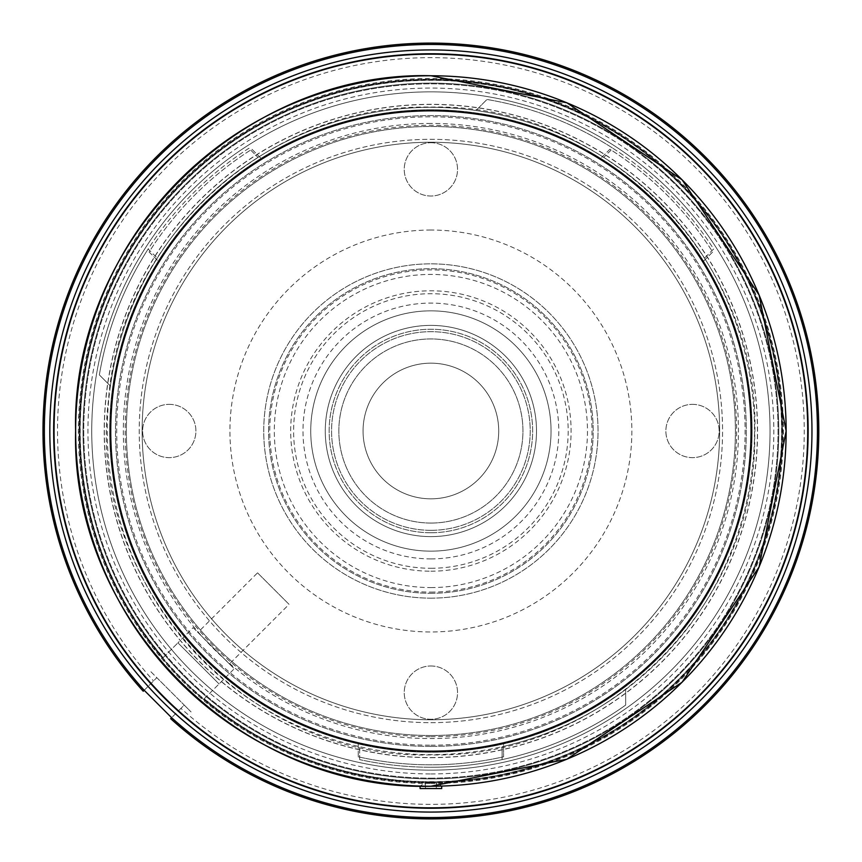 <?xml version="1.0" encoding="UTF-8"?>
<svg xmlns="http://www.w3.org/2000/svg" width="862" height="862" viewBox="0 0 862 862"><rect width="100%" height="100%" fill="white"/><g stroke="black" fill="none" stroke-linecap="round" stroke-linejoin="round"><path stroke-width="0.65" stroke-dasharray="4.31 3.23" d="M502.115 759.616A336.245 336.245 0 0 0 625.661 705.084A336.245 336.245 0 0 1 430.892 767.245A336.245 336.245 0 0 0 502.115 759.616L502.115 746.707A323.649 323.649 0 0 0 704.491 258.115L713.617 248.999A336.245 336.245 0 0 0 486.976 99.464L475.943 110.508A323.649 323.649 0 0 1 704.491 258.115L713.617 248.999A336.245 336.245 0 0 0 612.893 148.275L603.777 157.401A323.649 323.649 0 0 0 475.943 110.508L486.976 99.464A336.245 336.245 0 0 1 612.893 148.275L603.777 157.401A323.649 323.649 0 0 0 107.244 431A323.649 323.649 0 0 0 625.661 689.481A323.649 323.649 0 0 1 502.115 746.707L502.115 759.616M430.892 123.438A307.562 307.562 0 0 0 123.331 431A307.562 307.562 0 0 0 430.892 738.562A307.562 307.562 0 0 0 738.454 431A307.562 307.562 0 0 0 430.892 123.438M430.892 110.261A320.739 320.739 0 0 0 110.153 431A320.739 320.739 0 0 0 430.892 751.739A320.739 320.739 0 0 0 751.632 431A320.739 320.739 0 0 0 430.892 110.261A320.739 320.739 0 0 0 110.153 431A320.739 320.739 0 0 0 430.892 751.739A320.739 320.739 0 0 0 751.632 431A320.739 320.739 0 0 0 430.892 110.261M110.401 385.95A323.649 323.649 0 0 1 430.892 107.351A323.649 323.649 0 0 1 754.541 431A323.649 323.649 0 0 1 359.669 746.707A323.649 323.649 0 0 1 157.293 258.115A323.649 323.649 0 0 0 110.401 385.95L99.356 374.916L110.401 385.95M436.463 782.707A351.75 351.75 0 0 0 782.631 428.209A351.75 351.75 0 0 0 430.892 79.25A351.75 351.75 0 0 0 79.153 428.209A351.75 351.75 0 0 0 425.322 782.707L420.085 786.069A355.23 355.23 0 0 0 441.7 786.069L436.463 782.707L436.463 788.558L441.7 788.558M359.669 759.616L359.669 746.707L359.669 759.616A336.245 336.245 0 0 0 430.892 767.245A336.245 336.245 0 0 1 359.669 759.616M625.661 705.084L625.661 689.481L625.661 705.084M248.892 148.275A336.245 336.245 0 0 0 99.356 374.916A336.245 336.245 0 0 1 148.167 248.999L157.293 258.115L148.167 248.999A336.245 336.245 0 0 1 248.892 148.275L258.007 157.401L248.892 148.275M425.322 782.707L425.322 788.558L436.463 788.558M420.085 788.558L425.322 788.558M358.215 756.814A333.82 333.82 0 0 0 503.57 756.814L503.57 743.895A321.224 321.224 0 0 1 430.892 752.224A321.224 321.224 0 0 0 752.117 431A321.224 321.224 0 0 0 430.892 109.776A321.224 321.224 0 0 0 109.668 431A321.224 321.224 0 0 0 430.892 752.224A321.224 321.224 0 0 0 752.117 431A321.224 321.224 0 0 0 430.892 109.776A321.224 321.224 0 0 0 109.668 431A321.224 321.224 0 0 0 503.57 743.895L503.57 756.814A333.82 333.82 0 0 1 358.215 756.814L358.215 743.895A321.224 321.224 0 0 0 430.892 752.224A321.224 321.224 0 0 1 358.215 743.895L358.215 756.814M703.532 261.143A321.224 321.224 0 0 0 600.749 158.36A321.224 321.224 0 0 1 703.532 261.143L712.669 252.006A333.82 333.82 0 0 0 609.887 149.223L600.749 158.36L609.887 149.223A333.82 333.82 0 0 1 712.669 252.006L703.532 261.143M261.035 158.36A321.224 321.224 0 0 0 158.252 261.143A321.224 321.224 0 0 1 261.035 158.36L251.898 149.223A333.82 333.82 0 0 0 149.115 252.006L158.252 261.143L149.115 252.006A333.82 333.82 0 0 1 251.898 149.223L261.035 158.36M430.892 745.199A314.199 314.199 0 0 0 745.091 431A314.199 314.199 0 0 0 430.892 116.801A314.199 314.199 0 0 0 116.693 431A314.199 314.199 0 0 0 430.892 745.199M430.892 735.512A304.512 304.512 0 0 0 735.405 431A304.512 304.512 0 0 0 430.892 126.488A304.512 304.512 0 0 0 126.38 431A304.512 304.512 0 0 0 430.892 735.512A304.512 304.512 0 0 0 735.405 431A304.512 304.512 0 0 0 430.892 126.488A304.512 304.512 0 0 0 126.38 431A304.512 304.512 0 0 0 430.892 735.512M430.892 746.406A315.406 315.406 0 0 0 746.298 431A315.406 315.406 0 0 0 430.892 115.594A315.406 315.406 0 0 0 115.486 431A315.406 315.406 0 0 0 430.892 746.406A315.406 315.406 0 0 0 746.298 431A315.406 315.406 0 0 0 430.892 115.594A315.406 315.406 0 0 0 115.486 431A315.406 315.406 0 0 0 430.892 746.406M430.892 736.719A305.719 305.719 0 0 0 736.611 431A305.719 305.719 0 0 0 430.892 125.281A305.719 305.719 0 0 0 125.173 431A305.719 305.719 0 0 0 430.892 736.719M430.892 778.871A347.871 347.871 0 0 0 778.763 431A347.871 347.871 0 0 0 430.892 83.129A347.871 347.871 0 0 0 83.021 431A347.871 347.871 0 0 0 430.892 778.871A347.871 347.871 0 0 0 778.763 431A347.871 347.871 0 0 0 430.892 83.129A347.871 347.871 0 0 0 83.021 431A347.871 347.871 0 0 0 430.892 778.871A347.871 347.871 0 0 0 778.763 431A347.871 347.871 0 0 0 430.892 83.129A347.871 347.871 0 0 0 83.021 431A347.871 347.871 0 0 0 430.892 778.871A347.871 347.871 0 0 0 778.763 431A347.871 347.871 0 0 0 430.892 83.129A347.871 347.871 0 0 0 83.021 431A347.871 347.871 0 0 0 430.892 778.871M436.226 788.558L436.732 782.696A351.75 351.75 0 0 0 782.631 428.08A351.75 351.75 0 0 0 430.892 79.25A351.75 351.75 0 0 0 79.153 428.08A351.75 351.75 0 0 0 425.052 782.696L425.559 788.558L436.226 788.558L436.732 782.696A351.75 351.75 0 0 1 430.892 782.75A351.75 351.75 0 0 0 782.642 431A351.75 351.75 0 0 0 430.892 79.25A351.75 351.75 0 0 0 79.142 431A351.75 351.75 0 0 0 430.892 782.75A351.75 351.75 0 0 0 782.642 431A351.75 351.75 0 0 0 430.892 79.25A351.75 351.75 0 0 0 79.142 431A351.75 351.75 0 0 0 430.892 782.75A351.75 351.75 0 0 1 425.052 782.696L425.559 788.558L436.226 788.558M430.892 783.526A352.526 352.526 0 0 0 783.418 431A352.526 352.526 0 0 0 430.892 78.474A352.526 352.526 0 0 0 78.367 431A352.526 352.526 0 0 0 430.892 783.526M430.892 782.2A351.2 351.2 0 0 0 782.093 431A351.2 351.2 0 0 0 430.892 79.8A351.2 351.2 0 0 0 79.692 431A351.2 351.2 0 0 0 430.892 782.2M430.892 778.149A347.149 347.149 0 0 0 778.041 431A347.149 347.149 0 0 0 430.892 83.851A347.149 347.149 0 0 0 83.743 431A347.149 347.149 0 0 0 430.892 778.149A347.149 347.149 0 0 0 778.041 431A347.149 347.149 0 0 0 430.892 83.851A347.149 347.149 0 0 0 83.743 431A347.149 347.149 0 0 0 430.892 778.149M430.892 551.152A120.152 120.152 0 0 0 551.044 431A120.152 120.152 0 0 0 430.892 310.848A120.152 120.152 0 0 0 310.74 431A120.152 120.152 0 0 0 430.892 551.152A120.152 120.152 0 0 1 310.74 431A120.152 120.152 0 0 1 430.892 310.848A120.152 120.152 0 0 1 551.044 431A120.152 120.152 0 0 1 430.892 551.152M430.892 719.759A288.759 288.759 0 0 0 719.651 431A288.759 288.759 0 0 0 430.892 142.241A288.759 288.759 0 0 0 142.133 431A288.759 288.759 0 0 0 430.892 719.759A288.759 288.759 0 0 0 719.651 431A288.759 288.759 0 0 0 430.892 142.241A288.759 288.759 0 0 0 142.133 431A288.759 288.759 0 0 0 430.892 719.759M430.892 722.668A291.668 291.668 0 0 0 722.561 431A291.668 291.668 0 0 0 430.892 139.332A291.668 291.668 0 0 0 139.224 431A291.668 291.668 0 0 0 430.892 722.668A291.668 291.668 0 0 0 722.561 431A291.668 291.668 0 0 0 430.892 139.332A291.668 291.668 0 0 0 139.224 431A291.668 291.668 0 0 0 430.892 722.668M180.945 708.359L170.654 718.649A387.9 387.9 0 0 0 818.792 431A387.9 387.9 0 0 0 76.341 273.653A387.9 387.9 0 0 0 143.243 691.238L156.819 677.672L149.966 670.819L191.073 711.926L184.22 705.073L180.945 708.359A373.365 373.365 0 0 0 804.257 431A373.365 373.365 0 0 0 89.777 279.213A373.365 373.365 0 0 0 153.533 680.948M204.326 698.683L219.056 683.954L204.326 698.683A350.694 350.694 0 0 0 781.586 431A350.694 350.694 0 0 0 112.739 283.469A350.694 350.694 0 0 0 163.209 657.566L177.938 642.837L163.209 657.566M204.219 698.791A350.845 350.845 0 0 0 781.737 431A350.845 350.845 0 0 0 112.599 283.415A350.845 350.845 0 0 0 163.101 657.674M219.056 683.954L177.938 642.837L219.056 683.954L177.938 642.837L219.056 683.954L234.248 668.761L193.131 627.644L177.938 642.837M430.892 757.676A326.676 326.676 0 0 0 757.569 431A326.676 326.676 0 0 0 430.892 104.324A326.676 326.676 0 0 0 104.216 431A326.676 326.676 0 0 0 430.892 757.676M430.892 757.558A326.558 326.558 0 0 0 757.45 431A326.558 326.558 0 0 0 430.892 104.442A326.558 326.558 0 0 0 104.334 431A326.558 326.558 0 0 0 430.892 757.558A326.558 326.558 0 0 0 757.45 431A326.558 326.558 0 0 0 430.892 104.442A326.558 326.558 0 0 0 104.334 431A326.558 326.558 0 0 0 430.892 757.558M430.892 770.154A339.154 339.154 0 0 0 770.046 431A339.154 339.154 0 0 0 430.892 91.846A339.154 339.154 0 0 0 91.738 431A339.154 339.154 0 0 0 430.892 770.154A339.154 339.154 0 0 0 770.046 431A339.154 339.154 0 0 0 430.892 91.846A339.154 339.154 0 0 0 91.738 431A339.154 339.154 0 0 0 430.892 770.154M430.892 665.981A26.647 26.647 0 0 1 457.539 692.628A26.647 26.647 0 0 1 430.892 719.274A26.647 26.647 0 0 1 404.246 692.628A26.647 26.647 0 0 1 430.892 665.981A26.647 26.647 0 0 1 457.539 692.628A26.647 26.647 0 0 1 430.892 719.274A26.647 26.647 0 0 1 404.246 692.628A26.647 26.647 0 0 1 430.892 665.981M430.892 142.726A26.647 26.647 0 0 1 457.539 169.372A26.647 26.647 0 0 1 430.892 196.019A26.647 26.647 0 0 1 404.246 169.372A26.647 26.647 0 0 1 430.892 142.726A26.647 26.647 0 0 1 457.539 169.372A26.647 26.647 0 0 1 430.892 196.019A26.647 26.647 0 0 1 404.246 169.372A26.647 26.647 0 0 1 430.892 142.726M169.264 404.353A26.647 26.647 0 0 1 195.911 431A26.647 26.647 0 0 1 169.264 457.647A26.647 26.647 0 0 1 142.618 431A26.647 26.647 0 0 1 169.264 404.353A26.647 26.647 0 0 1 195.911 431A26.647 26.647 0 0 1 169.264 457.647A26.647 26.647 0 0 1 142.618 431A26.647 26.647 0 0 1 169.264 404.353M692.52 404.353A26.647 26.647 0 0 1 719.167 431A26.647 26.647 0 0 1 692.52 457.647A26.647 26.647 0 0 1 665.873 431A26.647 26.647 0 0 1 692.52 404.353A26.647 26.647 0 0 1 719.167 431A26.647 26.647 0 0 1 692.52 457.647A26.647 26.647 0 0 1 665.873 431A26.647 26.647 0 0 1 692.52 404.353M430.892 598.153A167.153 167.153 0 0 0 598.045 431A167.153 167.153 0 0 0 430.892 263.847A167.153 167.153 0 0 0 263.74 431A167.153 167.153 0 0 0 430.892 598.153A167.153 167.153 0 0 0 598.045 431A167.153 167.153 0 0 0 430.892 263.847A167.153 167.153 0 0 0 263.74 431A167.153 167.153 0 0 0 430.892 598.153M430.892 593.304A162.304 162.304 0 0 0 593.196 431A162.304 162.304 0 0 0 430.892 268.696A162.304 162.304 0 0 0 268.588 431A162.304 162.304 0 0 0 430.892 593.304A162.304 162.304 0 0 0 593.196 431A162.304 162.304 0 0 0 430.892 268.696A162.304 162.304 0 0 0 268.588 431A162.304 162.304 0 0 0 430.892 593.304M430.892 530.324A99.324 99.324 0 0 0 530.216 431A99.324 99.324 0 0 0 430.892 331.676A99.324 99.324 0 0 0 331.568 431A99.324 99.324 0 0 0 430.892 530.324A99.324 99.324 0 0 0 530.216 431A99.324 99.324 0 0 0 430.892 331.676A99.324 99.324 0 0 0 331.568 431A99.324 99.324 0 0 0 430.892 530.324M430.892 498.829A67.829 67.829 0 0 0 498.721 431A67.829 67.829 0 0 0 430.892 363.171A67.829 67.829 0 0 0 363.064 431A67.829 67.829 0 0 0 430.892 498.829A67.829 67.829 0 0 0 498.721 431A67.829 67.829 0 0 0 430.892 363.171A67.829 67.829 0 0 0 363.064 431A67.829 67.829 0 0 0 430.892 498.829M430.892 523.051A92.051 92.051 0 0 0 522.943 431A92.051 92.051 0 0 0 430.892 338.949A92.051 92.051 0 0 0 338.841 431A92.051 92.051 0 0 0 430.892 523.051A92.051 92.051 0 0 0 522.943 431A92.051 92.051 0 0 0 430.892 338.949A92.051 92.051 0 0 0 338.841 431A92.051 92.051 0 0 0 430.892 523.051M430.892 532.748A101.748 101.748 0 0 0 532.641 431A101.748 101.748 0 0 0 430.892 329.252A101.748 101.748 0 0 0 329.144 431A101.748 101.748 0 0 0 430.892 532.748A101.748 101.748 0 0 0 532.641 431A101.748 101.748 0 0 0 430.892 329.252A101.748 101.748 0 0 0 329.144 431A101.748 101.748 0 0 0 430.892 532.748M430.892 325.383A105.617 105.617 0 0 0 325.276 431A105.617 105.617 0 0 0 430.892 536.617A105.617 105.617 0 0 0 536.509 431A105.617 105.617 0 0 0 430.892 325.383A105.617 105.617 0 0 1 536.509 431A105.617 105.617 0 0 1 430.892 536.617A105.617 105.617 0 0 1 325.276 431A105.617 105.617 0 0 1 430.892 325.383M144.471 690.02L156.819 677.672L184.22 705.073L171.872 717.421M193.131 627.644L234.248 668.761M229.443 663.966L197.926 632.449L229.443 663.966L289.061 604.348L257.544 572.831L197.926 632.449M257.544 572.831L289.061 604.348M430.892 782.405A351.405 351.405 0 0 0 782.297 431A351.405 351.405 0 0 0 430.892 79.595A351.405 351.405 0 0 0 79.487 431A351.405 351.405 0 0 0 430.892 782.405M430.892 571.204A140.204 140.204 0 0 0 571.097 431A140.204 140.204 0 0 0 430.892 290.796A140.204 140.204 0 0 0 290.688 431A140.204 140.204 0 0 0 430.892 571.204M430.892 558.899A127.899 127.899 0 0 0 558.791 431A127.899 127.899 0 0 0 430.892 303.101A127.899 127.899 0 0 0 302.993 431A127.899 127.899 0 0 0 430.892 558.899M430.892 568.284A137.284 137.284 0 0 0 568.177 431A137.284 137.284 0 0 0 430.892 293.716A137.284 137.284 0 0 0 293.608 431A137.284 137.284 0 0 0 430.892 568.284M430.892 587.582A156.582 156.582 0 0 0 587.475 431A156.582 156.582 0 0 0 430.892 274.418A156.582 156.582 0 0 0 274.31 431A156.582 156.582 0 0 0 430.892 587.582M430.892 592.119A161.119 161.119 0 0 0 592.011 431A161.119 161.119 0 0 0 430.892 269.881A161.119 161.119 0 0 0 269.774 431A161.119 161.119 0 0 0 430.892 592.119M430.892 230.035A200.965 200.965 0 0 0 229.928 431A200.965 200.965 0 0 0 430.892 631.965A200.965 200.965 0 0 0 631.857 431A200.965 200.965 0 0 0 430.892 230.035M430.892 773.936A342.936 342.936 0 0 0 773.828 431A342.936 342.936 0 0 0 430.892 88.064A342.936 342.936 0 0 0 87.956 431A342.936 342.936 0 0 0 430.892 773.936M430.892 818.9A387.9 387.9 0 0 0 818.792 431A387.9 387.9 0 0 0 76.341 273.653A387.9 387.9 0 0 0 143.243 691.238M430.892 107.114C605.824 102.492 762.105 261.251 754.746 436.086C756.362 607.344 602.107 759.196 430.892 754.886C246.532 760.316 85.683 583.552 108.44 400.518C120.098 238.893 268.89 103.505 430.892 107.114"/><path stroke-width="1.29" d="M420.085 786.101L420.085 788.558L441.7 788.558L441.7 786.101M430.892 808.244A377.244 377.244 0 0 0 808.136 431A377.244 377.244 0 0 0 430.892 53.756A377.244 377.244 0 0 0 53.649 431A377.244 377.244 0 0 0 430.892 808.244M430.892 812.069A381.069 381.069 0 0 0 811.961 431A381.069 381.069 0 0 0 430.892 49.931A381.069 381.069 0 0 0 49.824 431A381.069 381.069 0 0 0 430.892 812.069M430.892 817.553A386.553 386.553 0 0 0 817.445 431A386.553 386.553 0 0 0 77.591 274.159A386.553 386.553 0 0 0 144.202 690.29L171.603 717.69A386.553 386.553 0 0 0 430.892 817.553M171.603 717.69L170.654 718.649A387.9 387.9 0 0 0 818.792 431A387.9 387.9 0 0 0 76.341 273.653A387.9 387.9 0 0 0 143.243 691.238L144.202 690.29M430.892 786.241A355.241 355.241 0 0 0 786.133 431A355.241 355.241 0 0 0 430.892 75.759A355.241 355.241 0 0 0 75.651 431A355.241 355.241 0 0 0 430.892 786.241L566.851 759.217L682.101 682.208L759.11 566.948L786.155 431L759.11 295.041L682.101 179.792L566.84 102.783L430.892 75.737C241.058 70.846 70.738 241.166 75.63 431C70.738 620.834 241.058 791.154 430.892 786.263M751.039 431A320.147 320.147 0 0 0 430.892 110.853A320.147 320.147 0 0 0 110.745 431A320.147 320.147 0 0 0 430.892 751.147A320.147 320.147 0 0 0 751.039 431M430.892 807.834A376.834 376.834 0 0 0 807.726 431A376.834 376.834 0 0 0 430.892 54.166A376.834 376.834 0 0 0 54.058 431A376.834 376.834 0 0 0 430.892 807.834"/></g></svg>
